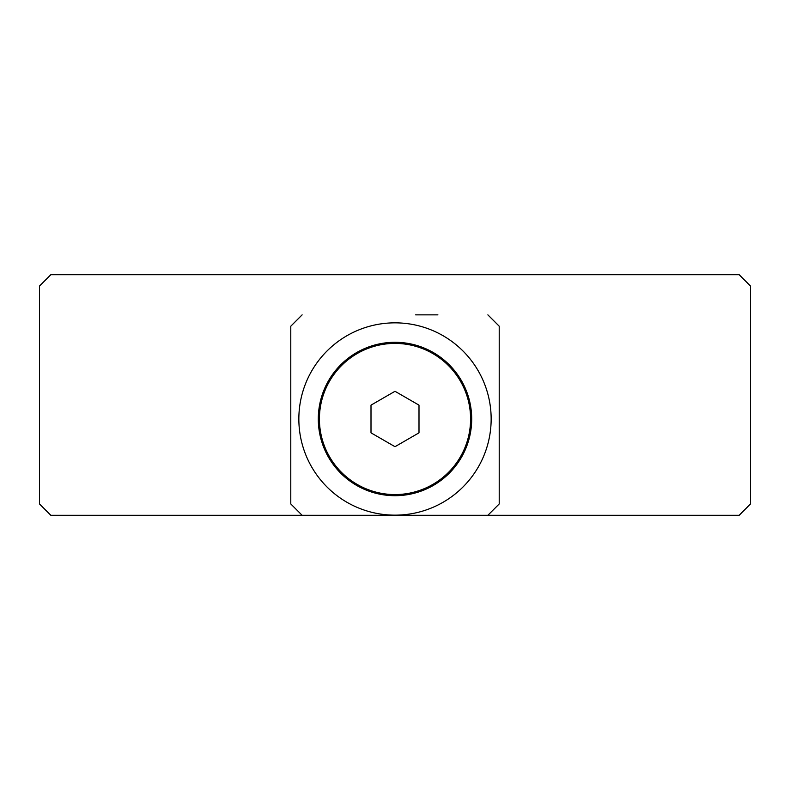 <?xml version="1.0" encoding="UTF-8"?>
<svg xmlns="http://www.w3.org/2000/svg" width="790" height="790" viewBox="0 0 790 790"><rect width="100%" height="100%" fill="white"/><g stroke="black" fill="none" stroke-linecap="round" stroke-linejoin="round"><path stroke-width="1.19" d="M739.163 274.713L50.837 274.713L39.5 286.049L39.5 503.951L50.837 515.287L739.163 515.287L750.5 503.951L750.5 286.049L739.163 274.713M415.629 314.864L437.907 314.864M487.874 515.287L499.211 503.951L499.211 326.201L487.874 314.864M499.211 376.168L499.211 349.052M302.126 515.287L290.789 503.951L290.789 326.201L302.126 314.864M395 515.149A96.153 96.153 0 0 0 491.153 418.996A96.153 96.153 0 0 0 395 322.843A96.153 96.153 0 0 0 298.847 418.996A96.153 96.153 0 0 0 395 515.149M318.301 418.996A76.699 76.699 0 0 0 395 495.695A76.699 76.699 0 0 0 471.699 418.996A76.699 76.699 0 0 0 395 342.297A76.699 76.699 0 0 0 318.301 418.996M333.854 465.29A30.148 30.148 0 0 1 329.065 455.939M329.065 382.054A30.148 30.148 0 0 1 333.854 372.692M348.706 357.85A30.148 30.148 0 0 1 358.058 353.061M431.942 353.061A30.148 30.148 0 0 1 441.294 357.85M456.146 372.692A30.148 30.148 0 0 1 460.935 382.054M460.935 455.939A30.148 30.148 0 0 1 456.146 465.29M441.294 480.142A30.148 30.148 0 0 1 431.942 484.932M358.058 484.932A30.148 30.148 0 0 1 348.706 480.142M319.417 418.996A75.583 75.583 0 0 0 395 494.57A75.583 75.583 0 0 0 470.583 418.996A75.583 75.583 0 0 0 395 343.413A75.583 75.583 0 0 0 319.417 418.996M371.004 432.841L395 446.696L418.996 432.841L418.996 405.142L395 391.287L371.004 405.142L371.004 432.841"/></g></svg>
